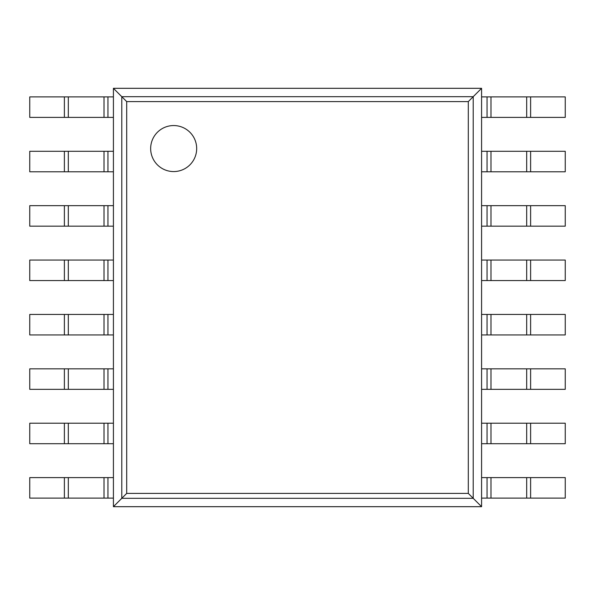<?xml version="1.0" encoding="UTF-8"?>
<svg xmlns="http://www.w3.org/2000/svg" width="595" height="595" viewBox="0 0 595 595"><rect width="100%" height="100%" fill="white"/><g stroke="black" fill="none" stroke-linecap="round" stroke-linejoin="round"><path stroke-width="0.89" d="M481.578 88.32L481.578 506.68L113.422 506.68L113.422 88.32L126.698 101.596L468.302 101.596L481.578 88.32L113.422 88.32M113.422 506.68L126.698 493.404L126.698 101.596M481.578 506.68L468.302 493.404L468.302 101.596M196.677 148.564A23.012 23.012 0 0 0 162.16 128.639A23.012 23.012 0 0 0 162.16 168.489A23.012 23.012 0 0 0 196.677 148.564M107.948 117.394L29.75 117.394L29.75 96.896L113.422 96.896L113.422 117.394L107.948 117.394L107.948 96.896M530.614 117.394L530.614 96.896L565.25 96.896L565.25 117.394L487.052 117.394L487.052 96.896L481.578 96.896L481.578 117.394L487.052 117.394M530.614 96.896L487.052 96.896M107.948 171.784L29.75 171.784L29.75 151.286L113.422 151.286L113.422 171.784L107.948 171.784L107.948 151.286M530.614 171.784L530.614 151.286L565.25 151.286L565.25 171.784L487.052 171.784L487.052 151.286L481.578 151.286L481.578 171.784L487.052 171.784M530.614 151.286L487.052 151.286M107.948 226.167L29.75 226.167L29.75 205.669L113.422 205.669L113.422 226.167L107.948 226.167L107.948 205.669M530.614 226.167L530.614 205.669L565.25 205.669L565.25 226.167L487.052 226.167L487.052 205.669L481.578 205.669L481.578 226.167L487.052 226.167M530.614 205.669L487.052 205.669M107.948 280.557L29.75 280.557L29.75 260.06L113.422 260.06L113.422 280.557L107.948 280.557L107.948 260.06M530.614 280.557L530.614 260.06L565.25 260.06L565.25 280.557L487.052 280.557L487.052 260.06L481.578 260.06L481.578 280.557L487.052 280.557M530.614 260.06L487.052 260.06M107.948 334.94L29.75 334.94L29.75 314.443L113.422 314.443L113.422 334.94L107.948 334.94L107.948 314.443M530.614 334.94L530.614 314.443L565.25 314.443L565.25 334.94L487.052 334.94L487.052 314.443L481.578 314.443L481.578 334.94L487.052 334.94M530.614 314.443L487.052 314.443M107.948 389.331L29.75 389.331L29.75 368.833L113.422 368.833L113.422 389.331L107.948 389.331L107.948 368.833M530.614 389.331L530.614 368.833L565.25 368.833L565.25 389.331L487.052 389.331L487.052 368.833L481.578 368.833L481.578 389.331L487.052 389.331M530.614 368.833L487.052 368.833M107.948 443.714L29.75 443.714L29.75 423.216L113.422 423.216L113.422 443.714L107.948 443.714L107.948 423.216M530.614 443.714L530.614 423.216L565.25 423.216L565.25 443.714L487.052 443.714L487.052 423.216L481.578 423.216L481.578 443.714L487.052 443.714M530.614 423.216L487.052 423.216M107.948 498.104L29.75 498.104L29.75 477.606L113.422 477.606L113.422 498.104L107.948 498.104L107.948 477.606M530.614 498.104L530.614 477.606L565.25 477.606L565.25 498.104L487.052 498.104L487.052 477.606L481.578 477.606L481.578 498.104L487.052 498.104M530.614 477.606L487.052 477.606M121.789 498.312L121.789 96.688L473.211 96.688L473.211 498.312L121.789 498.312M126.698 493.404L468.302 493.404M64.386 117.394L64.386 96.896M68.321 117.394L68.321 96.896M104.013 117.394L104.013 96.896M526.679 117.394L526.679 96.896M490.987 117.394L490.987 96.896M64.386 171.784L64.386 151.286M68.321 171.784L68.321 151.286M104.013 171.784L104.013 151.286M526.679 171.784L526.679 151.286M490.987 171.784L490.987 151.286M64.386 226.167L64.386 205.669M68.321 226.167L68.321 205.669M104.013 226.167L104.013 205.669M526.679 226.167L526.679 205.669M490.987 226.167L490.987 205.669M64.386 280.557L64.386 260.06M68.321 280.557L68.321 260.06M104.013 280.557L104.013 260.06M526.679 280.557L526.679 260.06M490.987 280.557L490.987 260.06M64.386 334.94L64.386 314.443M68.321 334.94L68.321 314.443M104.013 334.94L104.013 314.443M526.679 334.94L526.679 314.443M490.987 334.94L490.987 314.443M64.386 389.331L64.386 368.833M68.321 389.331L68.321 368.833M104.013 389.331L104.013 368.833M526.679 389.331L526.679 368.833M490.987 389.331L490.987 368.833M64.386 443.714L64.386 423.216M68.321 443.714L68.321 423.216M104.013 443.714L104.013 423.216M526.679 443.714L526.679 423.216M490.987 443.714L490.987 423.216M64.386 498.104L64.386 477.606M68.321 498.104L68.321 477.606M104.013 498.104L104.013 477.606M526.679 498.104L526.679 477.606M490.987 498.104L490.987 477.606"/></g></svg>
